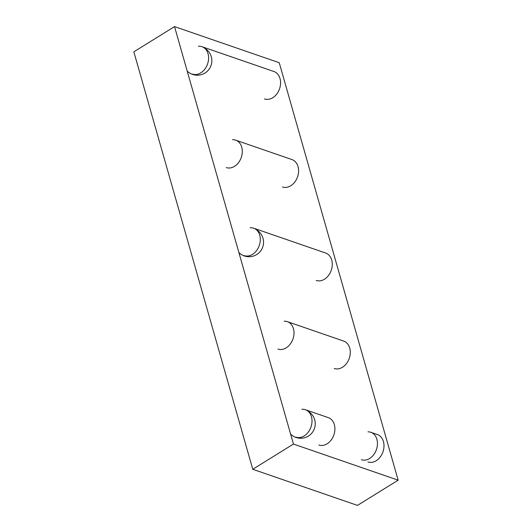 <?xml version="1.0" encoding="UTF-8"?>
<svg xmlns="http://www.w3.org/2000/svg" width="532" height="532" viewBox="0 0 532 532"><rect width="100%" height="100%" fill="white"/><g stroke="black" fill="none" stroke-linecap="round" stroke-linejoin="round"><path stroke-width="0.8" d="M174.529 26.6L133.851 51.823L252.767 469.284L357.471 505.4L398.149 480.177L279.233 62.716L174.529 26.6L293.445 444.06L252.767 469.284M293.445 444.06L398.149 480.177M334.202 368.483A14.497 10.933 -71 0 0 349.265 358.342A14.497 10.933 -71 0 0 343.652 341.072L287.373 321.661A14.497 10.933 -71 0 0 284.174 321.215M277.923 349.072A14.497 10.933 -71 0 0 292.986 338.931A14.497 10.933 -71 0 0 287.373 321.661M316.194 280.437A14.497 10.933 -71 0 0 331.263 270.296A14.497 10.933 -71 0 0 325.651 253.026L253.664 228.195A14.497 10.933 -71 0 0 250.126 227.776M244.215 255.606A14.497 10.933 -71 0 0 259.277 245.465A14.497 10.933 -71 0 0 253.664 228.195M282.499 186.978A14.497 10.933 -71 0 0 297.561 176.837A14.497 10.933 -71 0 0 291.948 159.567L235.676 140.155A14.497 10.933 -71 0 0 232.471 139.71M226.22 167.567A14.497 10.933 -71 0 0 241.282 157.425A14.497 10.933 -71 0 0 235.676 140.155M264.49 98.932A14.497 10.933 -71 0 0 279.559 88.791A14.497 10.933 -71 0 0 273.947 71.521L201.967 46.69A14.497 10.933 -71 0 0 198.423 46.271M192.511 74.101A14.497 10.933 -71 0 0 207.573 63.96A14.497 10.933 -71 0 0 201.967 46.69M318.828 445.031A14.497 10.933 -71 0 0 333.89 434.89A14.497 10.933 -71 0 0 328.277 417.62L305.375 409.72A14.497 10.933 -71 0 0 301.844 409.301M295.918 437.131A14.497 10.933 -71 0 0 310.987 426.99A14.497 10.933 -71 0 0 305.375 409.72M367.911 461.962A14.497 10.933 -71 0 0 382.974 451.821A14.497 10.933 -71 0 0 377.361 434.551L370.817 432.297A14.497 10.933 -71 0 0 368.011 431.838M361.361 459.708A14.497 10.933 -71 0 0 376.43 449.567A14.497 10.933 -71 0 0 370.817 432.297M238.901 252.587A14.497 14.497 0 0 0 260.594 250.998A14.497 14.497 0 0 0 256.291 229.671M187.198 71.082A14.497 14.497 0 0 0 208.89 69.493A14.497 14.497 0 0 0 204.587 48.166M290.612 434.119A14.497 14.497 0 0 0 312.297 432.523A14.497 14.497 0 0 0 308.001 411.203"/></g></svg>
